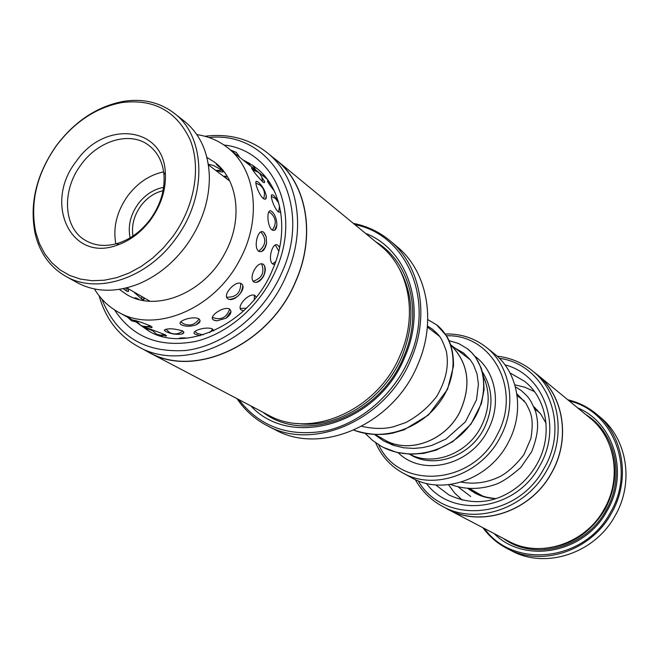 <?xml version="1.0" encoding="UTF-8"?>
<svg xmlns="http://www.w3.org/2000/svg" width="659" height="659" viewBox="0 0 659 659"><rect width="100%" height="100%" fill="white"/><g stroke="black" fill="none" stroke-linecap="round" stroke-linejoin="round"><path stroke-width="0.99" d="M450.789 345.069C468.648 363.183 471.655 385.482 459.817 411.99C445.344 441.135 408.16 454.356 384.213 439.677L375.292 434.578M450.764 345.003C468.673 363.117 471.704 385.449 459.85 411.999C445.36 441.168 408.16 454.389 384.197 439.71L382.681 438.803M450.698 344.822L470.287 359.773M483.442 376.511C490.395 392.558 489.653 409.206 481.227 426.447C467.643 453.787 433.169 466.827 409.692 454.224M474.686 356.099C495.692 370.976 501.936 404.041 487.907 430.096C470.592 465.6 422.444 477.042 398.201 452.717M391.075 444.463L390.194 443.145M378.661 444.743C398.975 490.428 472.725 485.84 497.248 434.652C522.299 389.634 491.919 333.858 446.398 335.802M437.452 334.756L438.186 334.648M445.22 334.014C460.641 333.561 474.291 337.968 486.177 347.227C510.503 365.943 517.323 405.318 500.601 436.48C482.001 474.052 434.207 491.202 402.764 472.931C390.408 466.053 381.363 455.987 375.646 442.741M402.764 472.931L411.743 477.8C442.922 495.906 490.197 479.011 508.559 441.901C525.058 411.109 518.262 372.162 494.151 353.611L486.177 347.227M130.12 237.817C127.722 226.317 130.358 215.073 138.019 204.076C145.046 194.809 153.572 189.24 163.589 187.37M163.037 190.698C154.272 192.807 146.833 197.914 140.705 206.028C133.934 215.682 131.355 225.675 132.97 236.013M172.642 236.762C194.479 207.017 201.357 167.913 190.245 140.029C176.711 111.14 153.918 98.644 121.874 102.557C96.222 107.475 74.376 121.907 56.312 145.853C36.632 174.108 29.787 202.931 35.759 232.339L39.449 243.657L44.82 253.855L51.773 262.702L60.158 269.976L69.821 275.495L80.546 279.111L92.103 280.709L104.221 280.232L116.635 277.67L129.032 273.057L141.125 266.491L152.608 258.114L163.201 248.13L172.642 236.762M56.32 145.697C74.805 121.19 97.178 106.412 123.439 101.371C142.797 98.348 159.659 102.26 174.025 113.109C206.02 136.52 207.667 196.571 175.558 238.879C147.221 278.535 97.071 294.787 65.743 276.294C50.166 267.266 40.01 253.254 35.273 234.25C29.161 204.133 36.179 174.619 56.32 145.697M65.743 276.294L77.177 282.637C95.242 292.275 115.605 292.744 138.266 284.062C156.842 276.352 172.79 263.6 186.11 245.799C201.621 224.06 209.373 201.102 209.364 176.909C208.565 152.649 200.212 134.074 184.314 121.182L174.025 113.109M150.754 219.661C141.298 232.256 129.955 240.815 116.709 245.337C70.299 262.364 43.436 202.659 76.222 161.414C103.9 120.309 163.061 125.803 165.302 172.098C166.356 188.622 161.504 204.471 150.754 219.661M80.95 164.841C61.46 190.476 63.289 227.932 85.448 240.403C95.184 246.038 106.288 246.911 118.76 243.023C131.083 238.813 141.644 230.848 150.433 219.134C160.434 205.015 164.948 190.262 163.976 174.882C162.707 161.883 157.583 151.99 148.613 145.211C129.988 130.91 98.142 140.515 80.95 164.841M163.638 171.851C149.502 174.89 137.509 182.938 127.64 195.995C116.8 211.481 112.862 227.446 115.827 243.888M223.014 171.183L222.24 172.081L215.855 170.459M255.115 170.459L251.491 167.93C253.32 171.381 257.043 176.002 262.653 181.802C264.374 183.045 264.967 182.873 264.416 181.274L261.895 177.378M272.043 229.933C274.663 231.276 276.269 229.703 276.871 225.221C276.821 219.249 275.157 214.677 271.879 211.514L271.763 211.432C266.475 206.967 266.714 225.765 272.043 229.933M263.509 276.31C265.948 270.882 265.857 266.854 263.246 264.218C260.214 262.933 257.216 264.869 254.259 270.033C251.499 275.454 251.334 279.416 253.748 281.928C257.109 283.271 260.363 281.393 263.509 276.31M213.673 320.019L216.885 320.818L226.095 318.19C230.93 314.631 232.108 311.6 229.612 309.096C223.78 305.578 207.387 316.864 213.673 320.019M165.648 331.469C170.739 333.899 176.06 334.78 181.62 334.097C184.232 333.306 184.536 332.227 182.543 330.867C173.589 328.371 167.493 328.141 164.239 330.175L165.648 331.469M135.449 298.469L134.988 297.744L137.113 298.354L138.983 299.54M94.426 288.963C100.415 298.889 108.364 306.608 118.274 312.111C154.717 333.816 214.356 309.326 239.621 260.091C262.233 219.06 256.087 169.223 227.446 147.583L267.159 179.166M219.118 166.925L216.218 164.231L217.948 165.055M278.156 200.83L273.724 195.451L272.216 194.71C269.374 194.108 273.946 208.401 278.395 211.951L280.783 212.206M258.246 182.09L256.573 181.299C253.929 180.937 258.822 194.973 263.345 198.573C265.519 199.932 266.508 199.067 266.31 195.978C265 190.393 262.315 185.764 258.246 182.09M279.63 247.496L277.941 245.321C272.661 240.939 267.274 260.198 272.727 264.037L274.638 264.547M263.592 232.24C258.122 227.684 253.048 247.282 258.682 251.285C262.439 252.611 265.066 249.926 266.557 243.212L266.162 236.63L263.592 232.24M256.211 297.135L254.984 295.586C249.456 291.863 235.584 306.872 241.499 310.125L243.756 310.735M241.309 283.691C235.609 279.82 221.786 295.372 227.89 298.799C234.291 303.181 247.875 287.892 241.309 283.691M213.747 330.892L212.486 329.039C206.942 325.983 190.336 330.942 194.743 334.022L200.031 335.769M198.771 318.816C192.939 315.603 175.92 321.271 180.945 324.492L181.497 324.862C185.838 326.757 190.813 326.691 196.431 324.656C200.262 322.613 201.036 320.669 198.771 318.816M161.875 335.101L166.117 336.115L166.455 335.67L165.088 334.673L148.72 328.561L151.792 330.414M147.081 326.65L151.85 327.572L152.089 327.095L150.656 326.007C143.365 323.001 137.764 321.065 133.851 320.183L137.179 322.251M143.398 297.431L143.744 298.173C144.461 299.96 143.794 300.265 141.751 299.087L133.604 291.789M127.121 288.049L128.225 289.993C128.999 291.756 128.324 292.028 126.198 290.8L123.126 288.683M119.312 289.375L126.726 294.548C156.076 312.671 204.521 292.991 224.95 253.18C243.303 219.949 238.171 179.446 214.546 162.205L206.893 157.377M268.996 181.744L267.365 180.912C267.916 182.444 270.248 185.83 274.366 191.069M257.834 171.669L256.178 170.426M242.397 159.437L241.243 158.588M227.446 147.583C218.516 140.598 208.318 136.273 196.843 134.609M187.576 338.092C182.922 337.729 179.923 337.869 178.581 338.512M208.277 164.198L213.598 165.549L221.094 169.635M223.516 176.315L227.24 176.423M533.914 406.933L534.663 407.484M480.436 495.337L476.91 492.734M473.623 490.856L474.735 492.108L474.192 492.018L469.529 488.574M480.65 494.876L481.152 495.593M468.203 488.492L471.959 491.276M474.373 492.759C480.996 496.499 488.237 498.435 496.087 498.558M534.4 391.561L524.959 387.27L514.836 384.815M448.532 484.727L454.726 493.105L462.354 500.14M546.056 423.259L540.858 414.231L533.839 406.76M523.897 400.466L523.106 400.12M535.215 407.962L534.144 407.468M442.799 506.54L447.865 509.201C481.169 527.843 530.47 511.483 551.163 473.467C570.818 439.998 564.005 395.894 537.118 374.683L532.703 371.05C559.73 392.377 566.551 436.769 546.756 470.485C525.907 508.781 476.284 525.289 442.799 506.54C431.035 500.247 421.859 491.252 415.252 479.554M497.133 356.165C510.478 357.697 522.332 362.664 532.703 371.05M537.2 374.609L590.258 418.259C615.374 438.111 622.022 478.706 604.13 509.267C585.324 543.972 539.82 558.618 508.657 541.228L447.823 509.3C481.177 527.958 530.536 511.582 551.254 473.516C570.925 440.006 564.104 395.853 537.2 374.609L534.235 372.31M577.614 407.863C613.999 422.683 629.361 473.393 607.021 510.964C584.368 553.478 524.572 564.433 494.168 533.625M585.686 414.503C615.539 432.461 625.613 477.149 605.975 510.461C585.678 548.206 534.465 561.443 503.418 538.477M484.456 528.526C513.229 569.195 584.376 561.789 610.267 512.76C636.264 469.397 613.43 410.985 569.145 400.894M567.761 399.749C578.511 402.319 588.149 407.147 596.675 414.231C623.735 436.077 630.803 480.164 611.363 513.402C590.884 551.188 541.509 567.275 507.446 548.708C497.611 543.609 489.415 536.599 482.866 527.694M507.446 548.708L511.746 550.908C545.636 569.376 594.706 553.42 615.036 515.898C634.337 482.882 627.294 439.067 600.374 417.336L596.675 414.231M418.16 480.798C443.21 524.959 516.92 519.58 543.807 468.755C570.982 423.753 545.438 364.097 499.407 358.356M444.553 507.463L447.823 509.3M138.621 346.84L148.967 352.277C194.932 378.851 269.877 344.204 295.644 281.327C315.925 235.815 306.905 184.446 276.376 160.261L267.348 152.839C298.057 177.164 307.061 228.986 286.533 274.968C260.453 338.487 184.85 373.595 138.621 346.84C118.793 335.95 105.621 318.923 99.105 295.767M204.941 136.273C228.805 133.283 249.604 138.802 267.348 152.839M276.483 160.153L380.729 245.898C408.951 268.337 418.004 314.409 400.474 354.542C378.315 410.013 311.056 439.602 268.427 415.145L148.909 352.417C194.932 379.016 269.976 344.327 295.767 281.368C316.073 235.798 307.036 184.372 276.483 160.153L272.719 157.254M365.448 233.335C407.443 249.3 427.147 306.501 404.923 356.676C378.53 423.976 290.841 449.792 250.906 405.952M375.918 241.944C409.914 261.977 423.136 312.572 403.778 356.651C380.029 416.636 304.656 444.767 262.916 412.254M238.789 399.585C260.041 427.065 289.276 437.428 326.493 430.698C361.28 422.724 394.115 394.255 409.42 358.257C435.459 299.911 406.57 234.447 354.872 224.637M353.331 223.368C367.071 226.062 379.296 231.853 390.004 240.733C420.393 265.396 430.088 315.397 411.084 359.031C386.981 419.462 313.898 451.852 267.266 425.698C254.918 419.281 244.835 410.269 237.018 398.662M267.266 425.698L275.38 429.849C321.732 455.83 394.222 423.811 418.07 363.941C436.868 320.711 427.18 271.113 396.982 246.59L390.004 240.733M101.799 298.997C116.569 335.991 144.593 353.142 185.871 350.473C224.365 345.646 263.872 313.981 281.805 272.735C313.931 203.203 271.129 130.622 208.961 137.509M144.774 350.077L148.909 352.417M482.437 371.948C493.204 389.156 493.756 407.97 484.093 428.383C469.941 457.016 432.963 469.455 409.659 454.224M427.773 319.59L436.48 324.747L446.168 335.439C449.166 339.69 453.812 350.168 453.474 366.239L447.568 389.263L428.441 415.046L404.132 429.8L392.426 433.194C380.4 435.566 367.565 434.561 353.908 430.162C383.513 441.777 421.282 428.531 440.187 401.463C459.323 374.51 456.316 339.822 436.48 324.747L427.765 319.607M365.185 433.4L372.599 440.443L381.083 446.168C408.885 462.074 448.309 452.568 468.953 426.291C489.876 400.178 487.693 364.097 467.28 348.66L471.819 352.754L475.74 357.524L481.243 368.15L483.327 375.869L484.077 389.453L481.441 403.497L470.913 424.207L452.89 441.571L436.2 450.113L423.564 453.392L410.458 454.257L396.52 452.313L383.48 447.445M610.588 447.873C617.697 468.656 615.753 489.291 604.764 509.786C590.275 533.428 569.969 546.319 543.848 548.453M504.975 364.88C544.128 374.617 563.025 427.065 539.433 466.35C515.824 510.725 452.618 519.028 426.34 483.393M435.673 484.9L448.878 494.917C466.597 503.146 483.813 503.814 500.527 496.919C515.75 490.428 527.76 479.744 536.541 464.867C553.478 436.011 547.151 398.431 524.358 381.174L509.992 372.895M399.618 269.284C413.803 295.314 414.626 324.244 402.097 356.066C384.263 399.692 337.219 429.38 297.308 423.465M223.945 145.013C274.037 150.219 302.061 213.03 275.627 270.66C260.247 305.891 228.014 333.981 194.858 341.593C159.379 347.936 132.607 337.367 114.534 309.895M136.149 322.062L148.333 330.752C183.746 353.504 250.115 325.274 272.455 269.935C290.347 230.007 280.998 186.283 256.293 168.037L253.171 165.714M250.132 163.72L243.064 159.964M427.361 327.053L439.528 336.337M517.109 395.54L524.399 401.1M534.754 409.008L539.787 412.847M469.653 488.583L482.989 496.211M384.197 439.71L394.757 445.756M450.476 484.48C465.155 489.81 480.329 489.744 495.98 484.274C502.488 481.877 510.758 476.276 520.799 467.462L531.681 451.736C539.284 431.834 538.296 422.254 535.718 411.842C529.77 396.94 526.994 396.01 521.335 390.639L515.396 386.817M461.176 482.116C474.299 484.505 487.182 482.685 499.835 476.646C507.562 472.585 515.569 465.295 523.847 454.776L530.956 438.359C534.243 416.85 530.38 412.213 525.89 403.184L516.862 393.851M467.733 488.459L474.274 492.578L480.222 495.255L486.482 497.191L494.604 498.517M537.34 410.055L534.663 408.769M458.137 486.927L470.683 496.474M455.155 348.216L463.499 352.944L470.386 359.905L473.549 364.897L477.034 373.991L478.426 384.205L476.49 399.832L465.435 421.818L446.168 438.96L431.703 445.476L422.905 447.585L413.992 448.433L403.572 447.782L393.184 445.237L383.53 440.871L374.576 434.545M361.775 426.34C374.081 429.05 384.831 429.133 394.024 426.587L405.771 422.543C418.284 415.895 428.704 407.023 437.024 395.927C447.082 377.978 448.68 364.773 446.423 351.609C440.566 334.41 438.251 334.994 432.543 329.245L427.452 325.999M392.649 445.047L392.13 444.248M449.01 340.654L458.59 343.512L467.28 348.66M365.127 433.391L372.574 440.434L381.083 446.168M121.874 102.557L123.439 101.371M118.76 243.023L116.709 245.337M229.76 181.044L208.384 164.841M150.005 301.245L126.767 287.843M163.976 174.882L165.302 172.098M35.759 232.339L35.273 234.25M222.24 172.081L223.36 171.686M264.325 182.634L264.416 181.274M274.605 230.255L276.871 225.221M256.277 282.431C263.271 278.955 266.022 273.403 264.539 265.783M214.414 320.373L216.885 320.818M226.095 318.19L230.971 311.518M181.62 334.097L183.861 332.515M118.274 312.111L137.509 322.663M144.683 326.592L151.891 330.546M160.244 335.134L162.46 336.345M128.258 291.542L128.225 289.993M143.744 299.763L143.744 298.173M151.133 327.622L152.122 327.169M165.656 336.106L166.496 335.744M196.431 324.656L200.081 321.024M229.694 299.392C237.446 298.272 241.812 293.799 242.792 285.973M243.155 310.686L243.855 310.644M266.162 236.63L264.358 232.965M261.516 251.631L264.794 247.875L266.557 243.212M279.605 247.611L278.741 246.087M265.511 199.117L266.31 195.978M280.512 212.429L280.726 211.86M126.38 290.899L125.968 288.041M127.566 317.21L131.413 320.719L136.438 322.078M141.916 299.178L141.603 296.402M143.662 326.419L146.455 328.61L150.722 329.904M159.33 335.044L160.236 335.719M136.273 320.842L140.721 325.307L142.682 326.147L146.908 326.666L150.392 325.867M180.805 321.781L183.177 323.602C189.644 326.46 194.949 324.936 199.084 319.03M226.622 297.176C236.054 297.506 240.749 292.909 240.7 283.386M258.6 251.227C265.989 245.453 266.738 239.019 260.84 231.927M263.575 198.746C265.453 193.384 264.3 188.845 260.124 185.138L255.849 183.087M218.533 165.598L222.256 170.656L224.076 171.785M239.892 157.509L236.268 152.394L230.551 150.046M151.15 329.368L156.768 334.368L160.714 335.143L164.709 334.475M194.866 331.535L197.296 333.413L203.153 334.871M209.677 332.597L212.758 329.203M240.247 308.428L246.392 308.19M254.259 299.557L254.423 295.298M272.554 263.905L275.717 261.582M278.806 251.128L275.347 245.008M278.584 212.083L279.548 205.946M278.773 202.931L275.314 198.375L271.343 196.415M256.236 170.599L252.545 165.17L246.688 162.839M264.226 175.582L262.397 175.286M165.879 329.146L169.602 332.523C174.256 334.78 178.638 334.27 182.741 330.991M212.404 317.399C220.872 320.571 226.622 317.803 229.645 309.112M253.048 281.286C262.01 278.337 264.844 272.472 261.565 263.674M272.274 230.09C276.673 223.92 276.195 218.261 270.824 213.112L268.814 211.893M262.488 181.67L261.804 177.114L259.893 173.803L258.254 172.197L252.644 169.882M215.757 170.434L221.753 170.244M208.335 164.198L208.845 165.195M180.047 338.075L180.36 338.512M269.968 183.169L268.361 182.84M225.048 176.002L226.877 178.861M473.376 491.507L473.129 490.568M479.793 494.934L479.661 494.308"/></g></svg>
